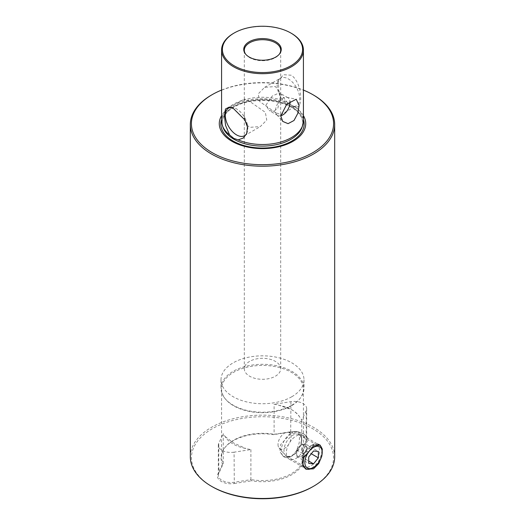 <?xml version="1.0" encoding="UTF-8"?>
<svg xmlns="http://www.w3.org/2000/svg" width="525" height="525" viewBox="0 0 525 525"><rect width="100%" height="100%" fill="white"/><g stroke="black" fill="none" stroke-linecap="round" stroke-linejoin="round"><path stroke-width="0.39" stroke-dasharray="2.62 1.97" d="M299.066 447.024A6.818 3.938 120 0 0 296.658 453.239A6.818 3.938 120 0 0 299.066 456.665A6.818 3.938 120 0 0 303.89 453.882A6.818 3.938 120 0 0 306.298 447.667A6.818 3.938 120 0 0 303.89 444.235A6.818 3.938 120 0 0 299.066 447.024L296.658 450.023L296.658 456.448L301.481 456.881L306.298 450.883L306.298 444.452L301.481 444.025L299.066 447.024M322.212 451.29A13.637 7.875 -60 0 1 312.572 467.992M286.355 452.858A13.637 7.875 120 0 0 288.008 458.141A13.637 7.875 120 0 0 289.183 459.099A13.637 7.875 120 0 0 299.69 455.444A13.637 7.875 120 0 0 305.642 441.722A13.637 7.875 120 0 0 302.82 435.474A13.637 7.875 120 0 0 301.402 434.943A13.637 7.875 120 0 0 291.48 440.062A13.637 7.875 120 0 0 286.355 452.858M278.014 444.511A9.319 5.381 120 0 0 279.142 448.12A9.319 5.381 120 0 0 286.532 446.867A9.319 5.381 120 0 0 291.191 436.905A9.319 5.381 120 0 0 288.297 432.272A9.319 5.381 120 0 0 281.512 435.77A9.319 5.381 120 0 0 278.014 444.511M303.844 457.15A13.637 7.875 -60 0 1 318.065 444.531M301.481 456.881L308.713 461.055M296.658 456.448L308.713 463.411M296.658 450.023L308.713 456.98M301.481 444.025L313.537 450.982M306.298 444.452L318.353 451.415M306.298 450.883L311.299 453.764M274.188 434.333L273.479 434.641A41.488 23.953 0 0 0 233.166 440.803A41.488 23.953 0 0 0 224.628 447.956A41.488 23.953 0 0 0 222.495 464.074L223.243 463.746L218.761 473.406A12.502 7.219 0 0 0 218.334 475.276A12.502 7.219 0 0 0 234.071 482.252L250.812 479.66L251.521 480.834A41.488 23.953 0 0 0 291.834 474.672A41.488 23.953 0 0 0 302.505 451.402L301.757 450.247L306.239 440.58A12.502 7.219 0 0 0 306.666 438.71A12.502 7.219 0 0 0 303.004 433.611A12.502 7.219 0 0 0 290.929 431.74L274.109 434.28L274.109 404.276A40.917 23.625 180 0 1 279.11 405.339A32.392 18.703 180 0 1 291.998 409.9A32.392 18.703 180 0 1 299.893 417.336A40.917 23.625 180 0 1 301.737 420.223L306.239 410.511A12.502 7.219 180 0 0 306.666 408.647A12.502 7.219 180 0 0 290.929 401.671L274.109 404.276M303.417 389.064A40.917 23.625 180 0 1 299.854 398.705A40.917 23.625 180 0 1 291.434 405.766A40.917 23.625 180 0 1 233.566 405.766A40.917 23.625 180 0 1 225.146 398.705A40.917 23.625 180 0 1 221.583 389.064A40.917 23.625 180 0 1 233.566 372.356A40.917 23.625 180 0 1 291.434 372.356A40.917 23.625 180 0 1 303.417 389.064L303.417 456.934A40.917 23.625 180 0 0 301.737 450.227L301.757 450.247M303.417 456.934A40.917 23.625 180 0 1 291.434 473.635A40.917 23.625 180 0 1 250.891 479.587L250.812 479.66M277.915 81.27L278.303 80.312L283.638 74.714L291.434 75.239C302.846 83.619 303.266 110.145 295.372 106.824L292.438 106.431A15.914 9.188 60 0 1 288.428 104.967A15.914 9.188 60 0 1 277.915 81.27A15.914 9.188 60 0 1 280.468 78.192A15.914 9.188 60 0 1 288.428 78.98A15.914 9.188 60 0 1 298.823 93.004A15.914 9.188 60 0 1 296.382 105.755A15.914 9.188 60 0 1 292.438 106.431M278.303 80.312L278.841 91.376L286.867 101.909L291.224 105.217L295.372 106.824A40.917 23.625 180 0 1 303.417 120.888M291.834 405.195A41.488 23.953 180 0 1 224.628 398.035A41.488 23.953 180 0 1 221.012 388.257A41.488 23.953 180 0 1 233.166 371.326A41.488 23.953 180 0 1 278.375 366.128A41.488 23.953 180 0 1 303.988 388.257A41.488 23.953 180 0 1 300.372 398.035A41.488 23.953 180 0 1 291.834 405.195M291.834 396.716A41.488 23.953 180 0 1 246.625 401.914A41.488 23.953 180 0 1 221.012 379.785A41.488 23.953 180 0 1 233.166 362.847A41.488 23.953 180 0 1 278.375 357.656A41.488 23.953 180 0 1 303.988 379.785A41.488 23.953 180 0 1 291.834 396.716M299.893 417.336C297.852 414.251 295.03 411.666 291.434 409.572L279.11 405.339M222.495 464.074L217.882 474.016A13.414 7.744 0 0 0 234.308 483.499L234.071 452.183L250.891 449.577A40.917 23.625 180 0 1 245.89 448.514A32.392 18.703 180 0 1 225.107 436.518A40.917 23.625 180 0 1 223.263 433.63L223.263 463.634A40.917 23.625 180 0 1 221.583 456.934A40.917 23.625 180 0 1 225.146 447.287A40.917 23.625 180 0 1 233.566 440.232A40.917 23.625 180 0 1 274.109 434.28M225.107 436.518L233.566 442.982L245.89 448.514M291.434 456.297A14.267 8.236 -60 0 1 284.301 457.006A14.267 8.236 -60 0 1 282.115 445.574A14.267 8.236 -60 0 1 291.434 433.007L280.586 444.655L279.799 451.638L283.408 456.488L291.434 456.297L296.5 450.758L299.204 442.857L299.578 435.652L297.675 431.78L291.434 433.007A14.267 8.236 -60 0 1 298.567 432.298A14.267 8.236 -60 0 1 301.521 438.828A14.267 8.236 -60 0 1 291.434 456.297L292.747 455.542A12.41 7.166 -60 0 1 286.538 456.153A12.41 7.166 -60 0 1 284.642 446.211A12.41 7.166 -60 0 1 292.747 435.277A12.41 7.166 -60 0 1 298.948 434.661A12.41 7.166 -60 0 1 301.521 440.344A12.41 7.166 -60 0 1 292.747 455.542M319.495 444.773A13.978 8.072 120 0 0 318.918 444.38A13.978 8.072 120 0 0 311.929 445.069L310.813 445.712A12.41 7.166 120 0 0 302.039 460.911A12.41 7.166 120 0 0 304.612 466.587A12.41 7.166 120 0 0 310.813 465.977A12.41 7.166 120 0 0 318.924 455.037A12.41 7.166 120 0 0 317.021 445.095A12.41 7.166 120 0 0 310.813 445.712L311.929 445.069A13.978 8.072 120 0 0 302.039 462.19A13.978 8.072 120 0 0 304.94 468.589A13.978 8.072 120 0 0 305.484 468.858M307.427 469.245A13.978 8.072 120 0 0 311.929 467.9A13.978 8.072 120 0 0 320.729 446.211M312.729 486.734A71.039 41.016 0 0 0 312.729 428.735A71.039 41.016 0 0 0 212.271 428.735A71.039 41.016 0 0 0 212.271 486.734M334.674 456.809A72.174 41.672 0 0 0 313.537 427.343A72.174 41.672 0 0 0 211.463 427.343A72.174 41.672 0 0 0 190.326 456.809M245.654 54.16A18.185 10.5 0 0 0 245.897 54.495A18.185 10.5 0 0 0 249.644 57.632A18.185 10.5 0 0 0 279.103 54.495A18.185 10.5 0 0 0 279.346 54.16M249.644 361.377A18.185 10.5 0 0 0 244.315 368.799A18.185 10.5 0 0 0 249.644 376.222A18.185 10.5 0 0 0 275.356 376.222A18.185 10.5 0 0 0 280.685 368.799A18.185 10.5 0 0 0 275.356 361.377A18.185 10.5 0 0 0 249.644 361.377M247.032 125.002L249.644 127.358L260.354 126.558L266.759 120.035L265.322 112.337L249.644 101.371L244.44 98.995L244.315 114.594L244.834 119.897M275.356 112.507L259.711 101.581L258.208 93.909L264.646 87.327L275.356 86.527L279.53 91.803L280.685 99.291L280.685 114.594L275.356 112.507M230.934 107.408A15.914 9.188 60 0 1 232.562 107.454A15.914 9.188 60 0 1 236.572 108.918A15.914 9.188 60 0 1 247.085 132.615A15.914 9.188 60 0 1 246.894 133.048M265.899 105.19L272.232 96.055L279.412 92.833L280.363 96.843L277.863 108.189L273.853 111.267L269.181 110.545L265.899 105.19M280.796 115.769A10.231 5.906 -60 0 1 277.673 115.447A10.231 5.906 -60 0 1 276.793 114.732A10.231 5.906 -60 0 1 275.553 110.768A10.231 5.906 -60 0 1 279.398 101.174A10.231 5.906 -60 0 1 286.84 97.335A10.231 5.906 -60 0 1 287.903 97.729A10.231 5.906 -60 0 1 289.971 101.489M303.417 115.612A43.221 24.951 0 0 0 293.062 106.004A43.221 24.951 0 0 0 221.583 115.612M221.583 120.888A40.917 23.625 180 0 1 244.099 99.789A40.917 23.625 180 0 1 286.867 101.909M291.434 33.364A40.917 23.625 0 0 0 233.566 33.364M313.537 95.064A72.174 41.672 0 0 0 211.463 95.064M234.071 452.183A12.502 7.219 180 0 1 218.334 445.207A12.502 7.219 180 0 1 218.761 443.343L223.263 433.63M250.891 449.577L250.891 479.587M301.737 450.227L301.737 420.223M302.505 451.402L307.118 441.459A13.414 7.744 0 0 0 303.647 433.978A13.414 7.744 0 0 0 290.692 431.977L273.479 434.641M234.308 483.499L251.521 480.834M221.583 90.083A71.092 41.048 180 0 1 303.417 90.083M302.046 127.253A40.274 23.251 0 0 0 290.981 106.411A40.274 23.251 0 0 0 243.62 102.309A40.274 23.251 0 0 0 222.954 127.253L222.265 123.093C221.314 116.163 231.039 105.381 247.662 101.955C264.016 98.739 278.526 100.485 291.185 107.185C298.797 111.766 302.649 117.068 302.735 123.093L302.046 127.253M303.417 119.444A41.665 24.058 0 0 0 291.966 106.975A41.665 24.058 0 0 0 250.274 100.99A41.665 24.058 0 0 0 221.583 119.444M217.882 474.016L218.761 473.406L218.761 443.343M290.692 431.977L290.929 401.671M307.118 441.459L306.239 440.58L306.239 410.511M289.183 459.099L305.753 468.667M279.142 448.12L288.008 458.141M288.297 432.272L301.402 434.943M302.82 435.474L319.39 445.042M225.146 398.705L224.628 398.035M221.012 379.785L221.012 388.257M221.583 389.064L221.583 456.934M286.538 456.153L304.612 466.587M302.039 460.911L302.039 462.19M304.94 468.589L306.062 469.238M245.897 54.495L245.378 53.826M244.315 368.799L244.315 114.594M244.315 99.291L244.315 50.21M264.646 87.327L280.468 78.192M228.618 108.13L244.44 98.995M287.903 97.729L279.412 92.833M232.562 107.454L229.366 107.021M286.84 97.335L296.225 99.245M276.793 114.732L282.713 121.413M247.085 132.615L246.698 133.567M277.673 115.447L269.181 110.545M244.532 135.693L260.354 126.558M280.56 114.89L296.382 105.755M280.685 368.799L280.685 114.594M280.685 99.291L280.685 50.21M279.103 54.495L279.622 53.826M225.146 447.287L224.628 447.956M284.301 457.006L283.408 456.488M298.567 432.298L297.675 431.78M291.434 409.572L291.998 409.9M303.004 433.611L303.647 433.978M318.918 444.38L320.047 445.029M298.948 434.661L317.021 445.095M301.521 440.344L301.521 438.828M218.334 475.276L218.334 445.207M306.666 438.71L306.666 408.647M303.988 379.785L303.988 388.257M299.854 398.705L300.372 398.035"/><path stroke-width="0.79" d="M322.212 452.399A12.278 7.088 120 0 0 313.537 447.392A12.278 7.088 120 0 0 304.854 462.42A12.278 7.088 120 0 0 313.537 467.434A12.278 7.088 120 0 0 322.212 452.399L322.212 451.29A13.637 7.875 -60 0 0 319.39 445.042A13.637 7.875 -60 0 0 318.065 444.531M313.537 467.434L312.572 467.992A13.637 7.875 -60 0 1 305.753 468.667A13.637 7.875 -60 0 1 302.925 462.42A13.637 7.875 -60 0 1 303.844 457.15M313.537 463.844L318.353 457.839L318.353 451.415L313.537 450.982L308.713 456.98L308.713 463.411L313.537 463.844L308.713 461.055M311.299 453.764L318.353 457.839M303.417 90.083A71.092 41.048 180 0 1 312.769 94.625L312.769 94.625A71.092 41.048 180 0 1 312.769 152.67A71.092 41.048 180 0 1 212.231 152.67A71.092 41.048 180 0 1 212.231 94.625A71.092 41.048 180 0 1 221.583 90.083M212.231 94.625L211.463 95.064A72.174 41.672 0 0 0 190.326 124.53A72.174 41.672 0 0 0 211.463 153.996A72.174 41.672 0 0 0 290.122 163.026A72.174 41.672 0 0 0 334.674 124.53A72.174 41.672 0 0 0 313.537 95.064L312.769 94.625L313.537 95.064M234.143 33.029L233.566 33.364A40.917 23.625 0 0 0 221.583 50.065A40.917 23.625 0 0 0 233.566 66.773A40.917 23.625 0 0 0 278.158 71.892A40.917 23.625 0 0 0 303.417 50.065A40.917 23.625 0 0 0 291.434 33.364L290.857 33.029A40.103 23.152 0 0 0 234.143 33.029A40.103 23.152 0 0 0 234.143 65.776A40.103 23.152 0 0 0 290.857 65.776A40.103 23.152 0 0 0 290.857 33.029L291.434 33.364M238.133 139.867L233.776 138.383L229.628 134.958L225.586 125.468L224.398 115.743L225.488 108.983L229.366 107.021L233.566 108.649L244.853 119.93L247.439 126.978L246.698 133.567L243.292 138.042L238.133 139.867A40.917 23.625 180 0 0 302.676 125.363A40.917 23.625 180 0 0 303.417 120.888L303.417 50.065M280.796 116.005L282.713 121.413L288.061 123.657L294 120.494L297.865 113.256L299.099 105.44L296.225 99.245L286.768 104.186L280.796 116.005M305.484 468.858A13.978 8.072 120 0 0 307.427 469.245M313.537 445.994L303.581 457.826L302.912 464.697L306.062 469.238L313.537 468.825L318.734 463.562L321.845 456.041L322.298 449.046L320.047 445.029L313.537 445.994M190.326 124.53L190.326 456.809A72.174 41.672 0 0 0 211.463 486.275L212.271 486.734A71.039 41.016 0 0 0 312.729 486.741A71.039 41.016 0 0 0 312.729 486.734L313.537 486.275A72.174 41.672 0 0 0 334.674 456.809L334.674 124.53M211.463 486.275L211.463 486.275A72.174 41.672 0 0 0 313.537 486.275L312.729 486.734M275.763 41.751A18.756 10.828 0 0 0 251.862 40.484A18.756 10.828 0 0 0 245.378 53.826A18.756 10.828 0 0 0 249.237 57.061A18.756 10.828 0 0 0 279.622 53.826A18.756 10.828 0 0 0 275.763 41.751M279.346 54.16A18.185 10.5 0 0 0 280.685 50.21A18.185 10.5 0 0 0 275.356 42.781A18.185 10.5 0 0 0 255.544 40.51A18.185 10.5 0 0 0 244.315 50.21A18.185 10.5 0 0 0 245.654 54.16M244.834 119.897L247.032 125.002M246.894 133.048A15.914 9.188 60 0 1 244.532 135.693A15.914 9.188 60 0 1 236.572 134.905A15.914 9.188 60 0 1 226.177 120.881A15.914 9.188 60 0 1 228.618 108.13A15.914 9.188 60 0 1 230.934 107.408M289.971 101.489A10.231 5.906 -60 0 1 290.023 102.414A10.231 5.906 -60 0 1 280.796 115.769M221.583 115.612A43.221 24.951 0 0 0 231.938 141.291A43.221 24.951 0 0 0 285.331 144.834A43.221 24.951 0 0 0 303.417 115.612M229.628 134.958A40.917 23.625 180 0 1 222.324 125.363A40.917 23.625 180 0 1 221.583 120.888L221.583 50.065M320.729 446.211A13.978 8.072 120 0 0 319.495 444.773M222.324 125.363L222.954 127.253A40.274 23.251 0 0 0 234.019 139.289A40.274 23.251 0 0 0 274.299 145.084A40.274 23.251 0 0 0 302.046 127.253L302.676 125.363M221.583 119.444A41.665 24.058 0 0 0 233.034 140.995A41.665 24.058 0 0 0 282.023 145.241A41.665 24.058 0 0 0 303.417 119.444"/></g></svg>
